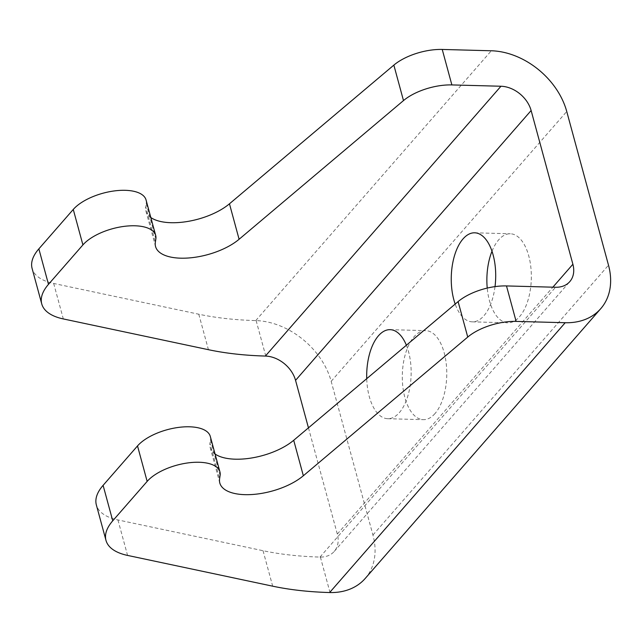 <?xml version="1.0" encoding="UTF-8"?>
<svg xmlns="http://www.w3.org/2000/svg" width="642" height="642" viewBox="0 0 642 642"><rect width="100%" height="100%" fill="white"/><g stroke="black" fill="none" stroke-linecap="round" stroke-linejoin="round"><path stroke-width="0.48" stroke-dasharray="3.21 2.41" d="M406.378 345.227A44.539 22.213 91.5 0 1 399.356 412.613A44.539 22.213 91.5 0 1 387.72 418.704A44.539 22.213 91.5 0 1 366.726 378.684M434.979 413.576A44.539 22.213 91.5 0 1 423.335 419.667A44.539 22.213 91.5 0 1 402.823 386.508A44.539 22.213 91.5 0 1 414.098 336.721A44.539 22.213 91.5 0 1 425.742 330.63A44.539 22.213 91.5 0 1 446.246 363.789A44.539 22.213 91.5 0 1 434.979 413.576M495.022 286.621A44.539 22.213 91.5 0 1 483.924 315.76A44.539 22.213 91.5 0 1 472.279 321.851A44.539 22.213 91.5 0 1 455.178 304.067M492.005 251.223A44.539 22.213 91.5 0 1 498.657 239.859A44.539 22.213 91.5 0 1 510.302 233.768A44.539 22.213 91.5 0 1 530.814 266.928A44.539 22.213 91.5 0 1 519.538 316.715A44.539 22.213 91.5 0 1 507.902 322.806A44.539 22.213 91.5 0 1 487.23 288.081M365.186 578.482A68.517 50.846 41.1 0 0 372.938 535.027L331.176 381.316A68.517 50.846 41.1 0 0 256.134 320.599L255.749 320.591A274.062 122.718 -15.2 0 1 198.795 314.227L53.679 283.459A68.517 30.68 -15.2 0 1 32.1 268.428M146.047 199.951A39.74 17.791 -15.2 0 1 146.215 203.514L145.718 206.772L155.348 242.243M150.822 217.526A47.957 21.475 -15.2 0 1 145.919 211.066A47.957 21.475 -15.2 0 1 145.718 206.772M215.07 454.006A47.957 21.475 -15.2 0 1 210.175 447.546A47.957 21.475 -15.2 0 1 209.966 443.253L219.604 478.723M210.295 436.44A39.74 17.791 -15.2 0 1 210.472 439.995L209.966 443.253M308.457 427.845L337.315 534.064A27.405 20.343 41.1 0 1 334.217 551.446A27.405 20.343 41.1 0 1 320.39 557.079L319.997 557.071A274.062 122.718 -15.2 0 1 263.043 550.708L117.935 519.94A68.517 30.68 -15.2 0 1 96.348 504.909M255.749 320.591L491.315 50.774M331.176 381.316L566.742 111.491M210.472 439.995L220.11 475.473M117.935 519.94L127.573 555.418M263.043 550.708L272.681 586.178M53.679 283.459L63.317 318.938M198.795 314.227L208.433 349.697M256.134 320.599L265.772 356.077M372.938 535.027L608.504 265.21M337.315 534.064L552.866 287.183M319.997 557.071L555.563 287.255M146.215 203.514L155.854 238.984M320.39 557.079L330.028 592.55M387.72 418.704L423.335 419.667M472.279 321.851L507.902 322.806M210.175 447.546L219.813 483.017M474.687 232.805L510.302 233.768M334.217 551.446L569.783 281.629M145.919 211.066L155.557 246.536M390.119 329.667L425.742 330.63"/><path stroke-width="0.96" d="M215.07 454.006A47.957 21.475 -15.2 0 0 235.317 459.191A47.957 21.475 -15.2 0 0 293.707 440.284L303.345 475.754L467.745 337.066A39.74 17.791 -15.2 0 1 516.128 321.401L565.201 322.725A68.517 50.846 41.1 0 0 600.751 308.666A68.517 50.846 41.1 0 0 608.504 265.21L566.742 111.491A68.517 50.846 41.1 0 0 491.315 50.774L442.234 49.45A39.74 17.791 -15.2 0 0 393.851 65.115L229.459 203.803A47.957 21.475 -15.2 0 1 171.061 222.71A47.957 21.475 -15.2 0 1 150.822 217.526M38.857 248.863L48.487 284.334A68.517 30.68 164.8 0 0 41.738 303.899L32.1 268.428A68.517 30.68 -15.2 0 1 38.857 248.863L73.268 209.444A39.74 17.791 -15.2 0 1 125.214 190.313A39.74 17.791 -15.2 0 1 146.047 199.951L155.685 235.429A39.74 17.791 164.8 0 1 155.854 238.984L155.348 242.243A47.957 21.475 164.8 0 0 155.557 246.536A47.957 21.475 164.8 0 0 180.699 258.18A47.957 21.475 164.8 0 0 239.097 239.273L403.489 100.585A39.74 17.791 164.8 0 1 451.872 84.921L500.953 86.245A27.405 20.343 41.1 0 1 531.127 110.528L572.889 264.247A27.405 20.343 41.1 0 1 569.783 281.629A27.405 20.343 41.1 0 1 555.563 287.255L506.49 285.931L516.128 321.401M303.345 475.754A47.957 21.475 -15.2 0 1 244.955 494.661A47.957 21.475 -15.2 0 1 219.813 483.017A47.957 21.475 -15.2 0 1 219.604 478.723L220.11 475.473A39.74 17.791 -15.2 0 0 219.933 471.91A39.74 17.791 -15.2 0 0 199.1 462.264A39.74 17.791 -15.2 0 0 147.154 481.396L112.743 520.814A68.517 30.68 -15.2 0 0 105.986 540.379A68.517 30.68 -15.2 0 0 127.573 555.418L272.681 586.178A274.062 122.718 -15.2 0 0 329.635 592.542L330.028 592.55A68.517 50.846 41.1 0 0 365.186 578.482L600.751 308.666M366.726 378.684A44.539 22.213 91.5 0 1 378.475 335.758A44.539 22.213 91.5 0 1 390.119 329.667A44.539 22.213 91.5 0 1 406.378 345.227M155.685 235.429A39.74 17.791 164.8 0 0 134.852 225.783A39.74 17.791 164.8 0 0 82.906 244.915L48.487 284.334M455.178 304.067A44.539 22.213 91.5 0 1 463.043 238.896A44.539 22.213 91.5 0 1 474.687 232.805A44.539 22.213 91.5 0 1 495.022 286.621M487.23 288.081A44.539 22.213 91.5 0 1 492.005 251.223M105.986 540.379L96.348 504.909A68.517 30.68 -15.2 0 1 103.105 485.344L137.516 445.925A39.74 17.791 -15.2 0 1 189.462 426.794A39.74 17.791 -15.2 0 1 210.295 436.44L219.933 471.91M293.707 440.284L458.107 301.596A39.74 17.791 -15.2 0 1 506.49 285.931M41.738 303.899A68.517 30.68 164.8 0 0 63.317 318.938L208.433 349.697A274.062 122.718 164.8 0 0 265.379 356.061L500.953 86.245M308.457 427.845L295.553 380.353A27.405 20.343 41.1 0 0 265.772 356.077L265.379 356.061M229.459 203.803L239.097 239.273M73.268 209.444L82.906 244.915M137.516 445.925L147.154 481.396M329.635 592.542L565.201 322.725M458.107 301.596L467.745 337.066M103.105 485.344L112.743 520.814M442.234 49.45L451.872 84.921M393.851 65.115L403.489 100.585M295.553 380.353L531.127 110.528M552.866 287.183L572.889 264.247"/></g></svg>
